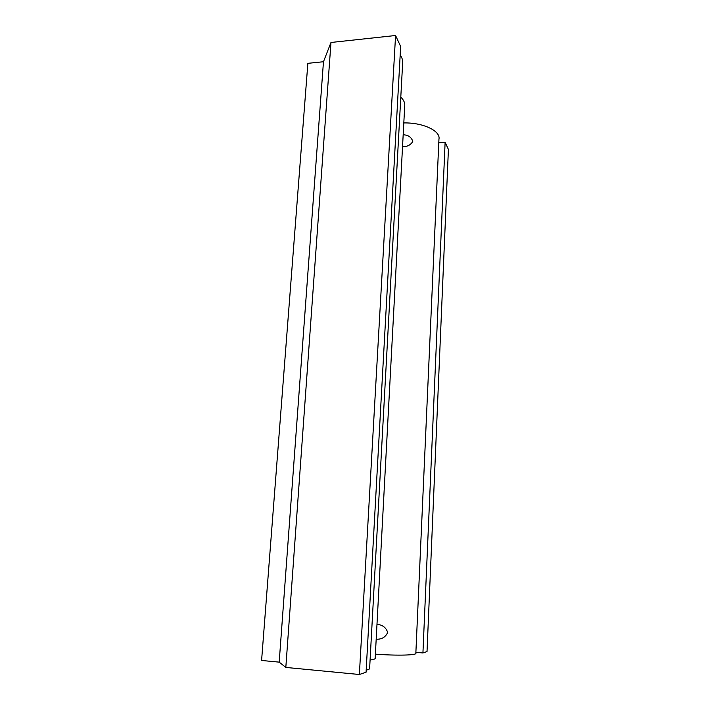 <?xml version="1.0" encoding="UTF-8"?>
<svg xmlns="http://www.w3.org/2000/svg" width="710" height="710" viewBox="0 0 710 710"><rect width="100%" height="100%" fill="white"/><g stroke="black" fill="none" stroke-linecap="round" stroke-linejoin="round"><path stroke-width="1.06" d="M400.183 55.007C402.268 57.963 403.076 60.918 402.605 63.882L369.644 668.145C369.954 668.9 368.801 669.557 366.191 670.098M402.534 146.721C407.46 146.704 410.877 144.911 412.785 141.343C411.365 137.172 408.188 134.989 403.262 134.785M376.185 639.222C381.669 639.462 385.495 637.216 387.669 632.477C386.098 627.551 382.566 624.844 377.081 624.338M375.386 654.15C396.97 655.818 417.489 655.25 415.847 653.191L438.949 139.16C440.839 130.995 423.045 122.457 403.804 122.937M279.19 662.137L261.591 660.469L307.865 63.332L323.467 61.743L279.19 662.137L285.819 667.427L359.366 674.5L366.067 672.228L400.653 46.469L395.568 35.5L359.366 674.5M323.467 61.743L330.975 42.476L285.819 667.427M330.975 42.476L395.568 35.5M370.087 659.998C373.779 659.537 375.475 658.924 375.173 658.152L404.7 106.269C405.17 103.172 403.866 100.128 400.795 97.146M415.882 652.339L422.929 652.952L427.021 651.567L448.409 149.419L445.117 142.32L422.929 652.952M438.789 142.781L445.117 142.32"/></g></svg>
